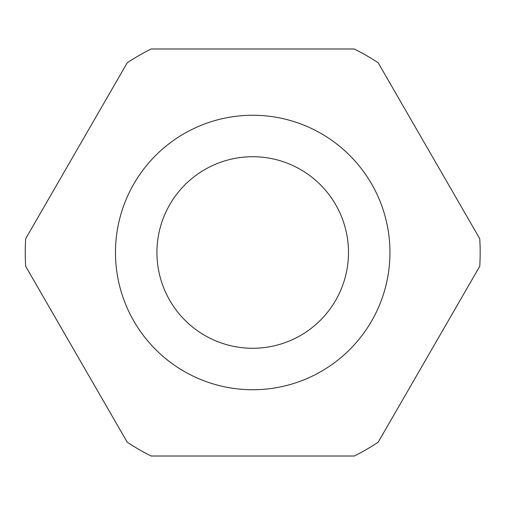 <?xml version="1.0" encoding="UTF-8"?>
<svg xmlns="http://www.w3.org/2000/svg" width="505" height="505" viewBox="0 0 505 505"><rect width="100%" height="100%" fill="white"/><g stroke="black" fill="none" stroke-linecap="round" stroke-linejoin="round"><path stroke-width="0.76" d="M151.128 48.985L354.289 48.985A227.458 227.458 0 0 1 378.169 62.771L479.75 238.714A227.458 227.458 0 0 1 479.75 266.286L378.169 442.228A227.458 227.458 0 0 1 354.289 456.015L151.128 456.015A227.458 227.458 0 0 1 127.247 442.228L25.667 266.286A227.458 227.458 0 0 1 25.667 238.714L127.247 62.771A227.458 227.458 0 0 1 151.128 48.985M115.468 252.5A137.24 137.24 0 0 0 252.708 389.74A137.24 137.24 0 0 0 389.955 252.5A137.24 137.24 0 0 0 252.708 115.26A137.24 137.24 0 0 0 115.468 252.5M156.935 252.5A95.773 95.773 0 0 0 252.708 348.273A95.773 95.773 0 0 0 348.482 252.5A95.773 95.773 0 0 0 252.708 156.727A95.773 95.773 0 0 0 156.935 252.5"/></g></svg>
